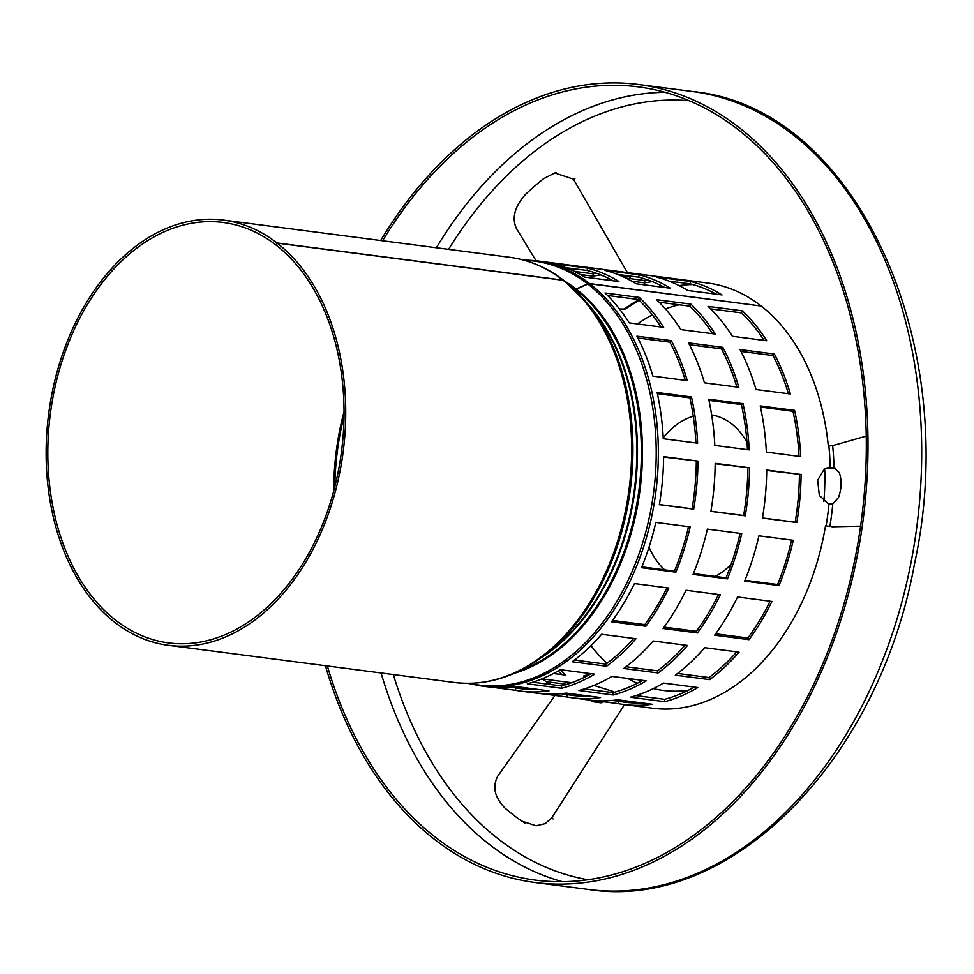 <?xml version="1.0" encoding="UTF-8"?>
<svg xmlns="http://www.w3.org/2000/svg" width="974" height="974" viewBox="0 0 974 974"><rect width="100%" height="100%" fill="white"/><g stroke="black" fill="none" stroke-linecap="round" stroke-linejoin="round"><path stroke-width="1.46" d="M639.37 297.46A214.39 148.462 97.4 0 1 663.647 327.361L629.277 322.893A214.39 148.462 -82.6 0 0 605 292.991L639.37 297.46L638.347 299.493L607.545 295.487M661.054 327.021A211.979 146.806 -82.6 0 0 638.347 299.493M671.305 340.644A214.39 148.462 97.4 0 1 687.279 380.603L652.909 376.134A214.39 148.462 -82.6 0 0 636.935 336.176L671.305 340.644L669.917 342.178L637.885 338.015M685.319 380.347A211.979 146.806 -82.6 0 0 669.917 342.178M691.491 396.978A214.39 148.462 97.4 0 1 697.628 443.182L663.257 438.714A214.39 148.462 -82.6 0 0 657.121 392.51L691.491 396.978L689.884 397.891L657.365 393.666M695.923 442.963A211.979 146.806 -82.6 0 0 689.884 397.891M697.993 461.104A214.39 148.462 97.4 0 1 693.707 509.146L659.349 504.678A214.39 148.462 -82.6 0 0 663.623 456.636L697.993 461.104L663.611 457.049M693.707 509.146L692.088 508.793A211.979 146.806 -82.6 0 0 696.313 461.299M659.361 504.544L692.088 508.793M655.819 522.417L690.189 526.885A214.39 148.462 97.4 0 1 675.895 572.176L641.537 567.708A214.39 148.462 -82.6 0 0 655.819 522.417M675.895 572.176L674.471 571.117A211.979 146.806 -82.6 0 0 688.521 526.666M641.866 566.88L674.471 571.117M634.451 583.584L668.821 588.053A214.39 148.462 97.4 0 1 645.896 626.258L611.526 621.789A214.39 148.462 -82.6 0 0 634.451 583.584M645.896 626.258L644.8 624.602A211.979 146.806 -82.6 0 0 666.995 587.809M612.536 620.414L644.8 624.602M601.579 634.281L635.949 638.749A214.39 148.462 97.4 0 1 606.558 666.228L572.188 661.76A214.39 148.462 -82.6 0 0 601.579 634.281M606.558 666.228L605.901 664.122A211.979 146.806 -82.6 0 0 633.66 638.445M574.477 660.043L605.901 664.122M560.318 669.674L594.688 674.142A214.39 148.462 97.4 0 1 561.645 688.277L527.287 683.809A214.39 148.462 -82.6 0 0 560.318 669.674M561.645 688.277L561.499 685.927A211.979 146.806 -82.6 0 0 591.181 673.691M532.827 682.202L561.499 685.927M574.063 289.181L575.391 289.351A2.398 1.607 127.9 0 0 576.365 289.193L587.87 284.091A4.809 3.214 -52.1 0 1 589.818 283.763A214.39 148.462 97.4 0 1 647.71 533.07A214.39 148.462 97.4 0 1 480.937 685.927L486.209 686.621A214.39 148.462 -82.6 0 0 514.625 686.39L548.995 690.858A214.39 148.462 97.4 0 1 520.566 691.09A214.39 148.462 97.4 0 1 515.453 690.286L491.346 687.157M515.453 690.286L515.818 687.912A211.979 146.806 -82.6 0 0 520.883 688.703A211.979 146.806 -82.6 0 0 538.293 689.458M509.085 687.035L515.818 687.912M690.919 304.156A214.39 148.462 97.4 0 1 715.196 334.058L680.826 329.589A214.39 148.462 -82.6 0 0 656.549 299.7L690.919 304.156L689.896 306.189L659.106 302.183M712.603 333.717A211.979 146.806 -82.6 0 0 689.896 306.189M722.854 347.341A214.39 148.462 97.4 0 1 738.828 387.299L704.47 382.831A214.39 148.462 -82.6 0 0 688.484 342.872L722.854 347.341L721.478 348.887L689.446 344.723M736.868 387.043A211.979 146.806 -82.6 0 0 721.478 348.887M743.04 403.674A214.39 148.462 97.4 0 1 749.189 449.878L714.819 445.422A214.39 148.462 -82.6 0 0 708.67 399.218L743.04 403.674L741.433 404.587L708.926 400.363M747.472 449.659A211.979 146.806 -82.6 0 0 741.433 404.587M749.542 467.8A214.39 148.462 97.4 0 1 745.268 515.843L710.898 511.374A214.39 148.462 -82.6 0 0 715.172 463.332L749.542 467.8L715.172 463.746M745.268 515.843L743.637 515.502A211.979 146.806 -82.6 0 0 747.862 467.995M710.923 511.253L743.637 515.502M707.368 529.113L741.738 533.582A214.39 148.462 97.4 0 1 727.456 578.873L693.086 574.404A214.39 148.462 -82.6 0 0 707.368 529.113M727.456 578.873L726.02 577.826A211.979 146.806 -82.6 0 0 740.07 533.375M693.415 573.589L726.02 577.826M686.013 590.281L720.383 594.749A214.39 148.462 97.4 0 1 697.445 632.954L663.075 628.486A214.39 148.462 -82.6 0 0 686.013 590.281M697.445 632.954L696.349 631.298A211.979 146.806 -82.6 0 0 718.544 594.505M664.085 627.11L696.349 631.298M653.128 640.977L687.498 645.445A214.39 148.462 97.4 0 1 658.107 672.937L623.737 668.468A214.39 148.462 -82.6 0 0 653.128 640.977M658.107 672.937L657.45 670.83A211.979 146.806 -82.6 0 0 685.209 645.153M626.039 666.74L657.45 670.83M611.867 676.382L646.237 680.838A214.39 148.462 97.4 0 1 613.206 694.973L578.836 690.505A214.39 148.462 -82.6 0 0 611.867 676.382M613.206 694.973L613.048 692.624A211.979 146.806 -82.6 0 0 642.743 680.388M584.376 688.898L613.048 692.624M520.566 691.09L537.758 693.318A214.39 148.462 -82.6 0 0 566.174 693.086L600.544 697.554A214.39 148.462 97.4 0 1 572.128 697.786A214.39 148.462 97.4 0 1 567.014 696.982L542.908 693.853M567.014 696.982L567.379 694.62A211.979 146.806 -82.6 0 0 572.432 695.399A211.979 146.806 -82.6 0 0 589.842 696.166M560.634 693.744L567.379 694.62M574.27 271.369L593.129 273.816L593.203 276.19L580.212 274.498M571.324 269.981A211.979 146.806 97.4 0 1 580.918 269.664M593.129 273.816A214.39 148.462 97.4 0 1 596.332 273.231M600.873 274.936A211.979 146.806 -82.6 0 0 593.203 276.19M587.578 268.118A214.39 148.462 97.4 0 1 618.916 281.535L584.546 277.066A214.39 148.462 -82.6 0 0 553.208 263.65L587.578 268.118L587.139 270.468L565.967 267.716M613.096 280.78A211.979 146.806 -82.6 0 0 587.139 270.468M639.139 274.814A214.39 148.462 97.4 0 1 670.477 288.243L636.107 283.775A214.39 148.462 -82.6 0 0 604.769 270.346L639.139 274.814L638.688 277.176L617.516 274.425M664.645 287.476A211.979 146.806 -82.6 0 0 638.688 277.176M742.468 310.864A214.39 148.462 97.4 0 1 766.757 340.754L732.387 336.286A214.39 148.462 -82.6 0 0 708.098 306.396L742.468 310.864L741.445 312.885L710.655 308.892M764.152 340.425A211.979 146.806 -82.6 0 0 741.445 312.885M774.403 354.037A214.39 148.462 97.4 0 1 790.389 393.995L756.019 389.527A214.39 148.462 -82.6 0 0 740.033 349.569L774.403 354.037L773.027 355.583L740.995 351.419M788.429 393.739A211.979 146.806 -82.6 0 0 773.027 355.583M794.589 410.383A214.39 148.462 97.4 0 1 800.738 456.587L766.368 452.119A214.39 148.462 -82.6 0 0 760.219 405.914L794.589 410.383L792.982 411.296L760.475 407.071M799.033 456.368A211.979 146.806 -82.6 0 0 792.982 411.296M801.091 474.508A214.39 148.462 97.4 0 1 796.817 522.539L762.447 518.071A214.39 148.462 -82.6 0 0 766.721 470.04L801.091 474.508L766.721 470.454M796.817 522.539L795.186 522.198A211.979 146.806 -82.6 0 0 799.411 474.703M762.472 517.949L795.186 522.198M758.916 535.822L793.286 540.29A214.39 148.462 97.4 0 1 779.005 585.569L744.635 581.101A214.39 148.462 -82.6 0 0 758.916 535.822M779.005 585.569L777.569 584.522A211.979 146.806 -82.6 0 0 791.619 540.071M744.964 580.285L777.569 584.522M737.561 596.977L771.932 601.445A214.39 148.462 97.4 0 1 748.994 639.662L714.624 635.194A214.39 148.462 -82.6 0 0 737.561 596.977M748.994 639.662L747.898 638.007A211.979 146.806 -82.6 0 0 770.093 601.214M715.634 633.806L747.898 638.007M704.677 647.686L739.047 652.142A214.39 148.462 97.4 0 1 709.656 679.633L675.299 675.165A214.39 148.462 -82.6 0 0 704.677 647.686M709.656 679.633L709.011 677.527A211.979 146.806 -82.6 0 0 736.758 651.85M677.587 673.448L709.011 677.527M663.428 683.078L697.798 687.547A214.39 148.462 97.4 0 1 664.755 701.682L630.385 697.214A214.39 148.462 -82.6 0 0 663.428 683.078M664.755 701.682L664.609 699.32A211.979 146.806 -82.6 0 0 694.292 687.084M635.925 695.594L664.609 699.32M572.128 697.786L589.307 700.014A214.39 148.462 -82.6 0 0 617.723 699.782L652.093 704.251A214.39 148.462 97.4 0 1 623.677 704.482A214.39 148.462 97.4 0 1 618.563 703.691L594.457 700.549M618.563 703.691L618.928 701.317A211.979 146.806 -82.6 0 0 623.981 702.108A211.979 146.806 -82.6 0 0 641.391 702.863M612.196 700.44L618.928 701.317M551.065 684.564A211.979 146.806 97.4 0 1 542.019 678.866L571.738 682.713M566.905 684.357L546.244 681.678M560.074 669.82A211.979 146.806 -82.6 0 0 565.821 675.104L553.512 673.509M561.961 674.605A214.39 148.462 97.4 0 1 558.139 670.964M609.919 295.792A211.979 146.806 -82.6 0 0 608.58 296.534M625.819 278.065L644.678 280.512L644.751 282.886L631.773 281.194M622.885 276.677A211.979 146.806 97.4 0 1 632.467 276.36M644.678 280.512A214.39 148.462 97.4 0 1 647.88 279.928M652.422 281.644A211.979 146.806 -82.6 0 0 644.751 282.886M834.207 467.897L839.345 472.694C841.913 480.559 841.633 488.838 838.492 497.507L832.782 503.911L828.399 503.777A214.39 148.462 97.4 0 0 828.399 503.765L819.329 495.449L817.661 480.243L824.308 469.042L827.364 467.885L834.121 467.897M832.782 503.911A217.458 150.593 97.4 0 1 829.86 526.471L825.538 525.753A214.39 148.462 97.4 0 1 652.312 708.208L623.677 704.482M589.818 283.763L761.205 306.031A214.39 148.462 97.4 0 1 828.314 446.031L832.66 445.617A217.458 150.593 97.4 0 1 834.036 467.885M828.034 468.056L828.545 468.117A4.809 0.755 178.6 0 0 833.208 468.202L832.551 467.849M829.653 467.739A214.39 148.462 97.4 0 1 829.653 467.751L826.524 468.08M835.351 468.104L833.208 468.202M866.251 436.121L832.66 445.617M831.966 526.788L860.578 526.167M833.939 468.153L835.059 468.068M639.93 299.675L625.637 308.77A4.809 2.91 -125.8 0 1 624.103 309.099L623.53 309.026A211.979 146.806 97.4 0 0 623.518 309.038L619.488 309.002M638.445 299.578A211.979 146.806 97.4 0 0 637.97 299.834L638.542 299.919A4.809 3.08 61 0 0 638.81 299.931M627.378 272.586L573.406 179.131L554.803 172.97L543.541 178.729A365.067 252.814 -82.6 0 0 525.984 193.936C514.771 206.22 511.581 217.75 516.415 228.5L536.029 260.715M630.604 278.686L629.387 276.373M573.893 289.022L575.171 289.193A2.398 1.607 127.8 0 0 576.145 289.022L587.651 283.921A4.809 3.214 -52.2 0 1 589.599 283.58L760.925 305.994M589.599 283.58A214.39 148.462 97.4 0 0 536.199 260.74L707.574 283.008A214.39 148.462 97.4 0 1 760.986 305.86M586.409 676.273A217.458 150.593 97.4 0 1 586.397 676.273L583.779 676.954M656.318 277.042L690.688 281.51A214.39 148.462 97.4 0 1 722.026 294.939L687.656 290.471A214.39 148.462 -82.6 0 0 656.318 277.042M576.705 660.335A211.979 146.806 97.4 0 1 575.719 659.094M679.097 285.625A211.979 146.806 97.4 0 1 692.818 284.554M638.433 702.948A211.979 146.806 97.4 0 1 635.596 702.108M589.988 674.361L589.477 674.288A211.979 146.806 97.4 0 0 589.489 674.3L589.258 674.763M593.884 685.428L610.515 690.651A211.979 146.806 97.4 0 0 610.528 690.663L611.1 690.736A4.809 3.312 -58.4 0 1 612.049 691.065L614.144 692.331M583.937 677.514L583.925 675.81L589.489 674.3M603.783 701.767L601.055 702.826L592.569 701.67L590.573 700.172M553.074 818.927L551.625 818.075L624.517 704.592M551.625 818.075L545.111 823.687L536.09 825.794L521.638 821.07A365.067 252.814 -82.6 0 1 505.043 808.164C494.609 797.389 492.187 786.736 497.751 776.168L554.973 695.424M563.715 683.943L562.375 685.696M690.688 281.51L690.249 283.872L669.077 281.121M716.194 294.185A211.979 146.806 -82.6 0 0 690.249 283.872M564.591 281.072A213.756 148.024 97.4 0 1 587.139 303.316L564.263 280.743A4.809 3.214 -52.1 0 0 563.13 280.293L277.176 243.123L276.275 245.253A211.979 146.806 97.4 0 1 333.51 491.773A211.979 146.806 97.4 0 1 168.612 642.913A211.979 146.806 97.4 0 1 50.344 413.78A211.979 146.806 97.4 0 1 223.253 222.486A211.979 146.806 97.4 0 1 276.056 245.083L276.957 242.952L562.911 280.122A4.809 3.214 -52.2 0 1 564.031 280.573A4.809 3.214 -52.2 0 1 564.141 280.67M277.176 243.123A214.39 148.462 97.4 0 1 335.08 492.442A214.39 148.462 97.4 0 1 168.295 645.299A214.39 148.462 97.4 0 1 48.7 413.56A214.39 148.462 97.4 0 1 223.557 220.1A214.39 148.462 97.4 0 1 276.957 242.952M380.676 240.517A402.347 278.637 97.4 0 1 638.725 84.519A402.347 278.637 97.4 0 1 863.183 519.422A402.347 278.637 97.4 0 1 535.006 882.505A402.347 278.637 97.4 0 1 473.62 863.926A402.347 278.637 97.4 0 1 325.413 665.717M382.624 240.773A399.949 276.969 97.4 0 1 638.408 86.893A399.949 276.969 97.4 0 1 699.429 105.362A399.949 276.969 97.4 0 1 853.845 564.299A399.949 276.969 97.4 0 1 535.323 880.119A399.949 276.969 97.4 0 1 474.301 861.661A399.949 276.969 97.4 0 1 327.374 665.972M826.122 525.826A214.39 148.462 -82.6 0 0 828.971 503.85M830.225 467.812A214.39 148.462 -82.6 0 0 828.886 446.116M624.103 309.099A211.979 146.806 97.4 0 1 638.542 299.919M573.406 179.131L574.904 178.741M590.025 674.337A211.979 146.806 97.4 0 1 589.063 673.411M613.888 692.404A211.979 146.806 97.4 0 1 611.1 690.736M562.85 280.256L562.911 280.122A214.39 148.462 97.4 0 0 509.499 257.27L223.557 220.1M541.069 657.779L548.009 652.738A206.695 143.141 97.4 0 0 592.557 309.976L587.139 303.316A213.756 148.024 97.4 0 1 541.069 657.779C513.213 677.819 484.273 686.037 454.237 682.457L168.295 645.299M563.13 280.293A214.39 148.462 97.4 0 1 621.022 529.6A214.39 148.462 97.4 0 1 454.237 682.457M586.896 303.024A206.378 142.922 97.4 0 1 634.999 489.764A206.378 142.922 97.4 0 1 540.765 658.01M575.391 289.351A206.378 142.922 97.4 0 1 638.214 495.206A206.378 142.922 97.4 0 1 519.288 670.964M569.449 285.005A206.378 142.922 97.4 0 1 575.171 289.193M576.365 289.193A206.695 143.141 97.4 0 1 638.615 499.662A206.695 143.141 97.4 0 1 514.126 673.351M565.066 281.389A206.695 143.141 97.4 0 1 576.145 289.022M587.87 284.091A213.756 148.024 97.4 0 1 643.668 539.486A213.756 148.024 97.4 0 1 469.541 683.334M524.523 260.338A213.756 148.024 97.4 0 1 587.651 283.921M334.849 486.671A211.662 146.587 97.4 0 1 344.029 416.032M333.753 490.884A211.979 146.806 97.4 0 1 344.053 411.685M638.725 84.519L692.417 91.495A402.347 278.637 97.4 0 1 916.875 526.398A402.347 278.637 97.4 0 1 588.71 889.481L535.006 882.505M562.412 881.714A399.949 276.969 97.4 0 1 528.005 868.638A399.949 276.969 97.4 0 1 381.065 672.949M436.328 247.761A399.949 276.969 97.4 0 1 665.011 92.287M587.846 879.766A393.021 272.184 97.4 0 1 536.552 862.952A393.021 272.184 97.4 0 1 393.313 674.544M448.576 249.344A393.021 272.184 97.4 0 1 689.105 100.675M688.192 690.335A195.36 135.289 97.4 0 1 653.286 688.594M637.386 683.261A195.36 135.289 97.4 0 1 633.368 681.41A195.36 135.289 97.4 0 1 627.731 678.44M607.033 663.294A195.36 135.289 97.4 0 1 590.975 645.652M637.483 323.952A195.36 135.289 97.4 0 1 652.312 314.858M665.437 308.953A195.36 135.289 97.4 0 1 679.097 304.789M824.698 468.823A195.36 135.289 97.4 0 1 823.858 501.561M731.145 564.287A84.068 58.221 97.4 0 1 715.245 576.425M664.694 569.851A84.068 58.221 97.4 0 1 649.013 547.169M663.221 437.85A84.068 58.221 97.4 0 1 693.257 416.227M711.665 414.961A84.068 58.221 97.4 0 1 746.997 442.293M554.803 172.97L556.3 172.593M524.962 823.115L523.549 822.287M564.031 280.573C547.327 267.655 529.15 259.888 509.499 257.27M480.937 685.927L467.703 683.346M536.199 260.74L522.734 259.851M692.417 91.495C855.221 106.775 962.799 342.811 914.44 564.202C878.743 760.511 730.622 911.81 588.71 889.481"/></g></svg>
